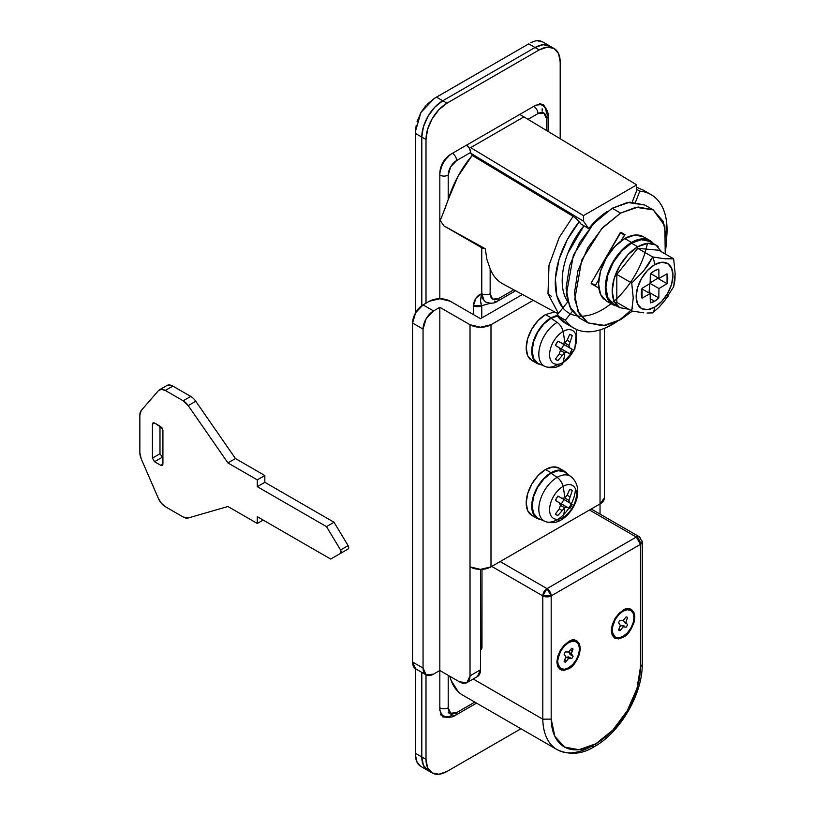<?xml version="1.0" encoding="UTF-8"?>
<svg xmlns="http://www.w3.org/2000/svg" width="815" height="815" viewBox="0 0 815 815"><rect width="100%" height="100%" fill="white"/><g stroke="black" fill="none" stroke-linecap="round" stroke-linejoin="round"><path stroke-width="1.22" d="M551.297 296.232L548.016 293.991M618.728 613.705L623.078 611.189A15.424 8.904 -60 0 1 633.989 617.485A15.424 8.904 -60 0 1 623.078 636.362A15.424 8.904 -60 0 1 612.177 630.066A15.424 8.904 -60 0 1 623.078 611.189L618.728 613.705L623.078 611.189L618.911 614.551L615.376 619.329L613.012 624.769L612.177 630.066L613.012 634.406L615.376 637.126L618.911 637.819L623.078 636.362L627.255 633L630.79 628.222L633.153 622.782L633.989 617.485L633.153 613.145L630.79 610.425L627.255 609.732L623.078 611.189M619.808 630.698L618.993 629.272L619.808 630.698M622.66 636.596L623.078 637.33L616.038 638.695L611.342 630.555L616.038 616.996L623.078 610.221L627.581 608.652L631.391 609.396L633.927 612.32L634.824 616.996L633.927 622.701L631.391 628.569L627.581 633.703L623.078 637.33L618.585 638.899L614.775 638.155L612.238 635.231L611.342 630.555L612.238 624.85L614.775 618.982L618.585 613.848L623.078 610.221C628.63 606.238 632.552 608.499 634.824 616.996C632.552 628.12 628.63 634.905 623.078 637.33L622.66 636.596M611.861 626.266L612.177 626.786M564.235 645.164L568.585 642.648A15.424 8.904 -60 0 1 579.496 648.944A15.424 8.904 -60 0 1 568.585 667.831L572.762 664.459L576.297 659.692L578.66 654.241L579.496 648.944L578.66 644.604L576.297 641.884L572.762 641.191L568.585 642.648L564.418 646.01L560.883 650.788L558.519 656.238L557.684 661.536L558.519 665.875L560.883 668.595L564.418 669.278L568.585 667.831A15.424 8.904 -60 0 1 557.684 661.536A15.424 8.904 -60 0 1 568.585 642.648L564.235 645.164L568.585 642.648M568.167 668.066L568.585 668.799L561.545 670.154L556.849 662.014L561.545 648.455L568.585 641.68L573.077 640.111L576.888 640.855L579.434 643.789L580.331 648.455L579.434 654.16L576.888 660.028L573.077 665.172L568.585 668.799L564.092 670.358L560.282 669.614L557.735 666.69L556.849 662.014L557.735 656.309L560.282 650.441L564.092 645.307L568.585 641.68C574.137 637.707 578.059 639.958 580.331 648.455C578.059 659.58 574.137 666.364 568.585 668.799L568.167 668.066M557.368 657.725L557.684 658.245M542.79 719.176A69.102 39.894 120 0 0 557.083 749.617C569.675 755.373 582.185 754.323 594.604 746.489A5.929 3.423 -120 0 0 595.836 743.779A63.173 36.471 -60 0 1 551.184 719.115L542.79 719.176L473.209 678.997L542.79 719.176L542.79 595.887A5.929 3.423 -60 0 1 546.987 588.624L636.301 537.054A5.929 3.423 -60 0 1 639.276 536.759A5.929 3.423 -60 0 1 640.498 539.469A5.929 3.423 180 0 1 642.24 541.894A5.929 3.423 180 0 1 640.498 544.318L551.184 595.887L551.184 719.115L554.862 736.383L564.601 747.1L578.966 749.698L595.836 743.779L612.819 730.097L627.255 710.721L636.963 688.573L640.498 666.955L640.498 544.318L640.498 666.955A63.173 36.471 -60 0 1 595.836 743.779A5.929 3.423 60 0 1 594.604 746.489A5.929 3.423 60 0 1 591.639 746.194A69.102 39.894 -60 0 1 557.114 749.627A69.102 39.894 -60 0 1 542.79 719.176L551.184 719.115L551.184 595.887A5.929 3.423 180 0 1 542.79 595.887L491.761 566.425L542.79 595.887L542.79 719.176M458.213 691.741L451.103 680.393L449.86 676.297A69.102 39.894 120 0 0 463.083 695.338M484.304 301.01L481.767 293.746C480.28 299.095 480.28 303.078 481.767 305.686A5.929 3.423 180 0 1 473.372 305.686L476.092 297.954L481.767 293.746C476.989 295.407 474.187 299.39 473.372 305.686L473.372 314.57L473.372 305.686L481.767 305.686L481.767 317.962L481.767 305.686L490.508 303.231L481.767 305.666L480.921 302.63M563.043 308.111L556.798 295.539L555.412 278.699L559.039 259.394L567.281 239.702L579.261 221.721L580.749 223.84L588.715 228.638L580.749 223.84L576.613 218.929L573.108 216.321L472.221 155.4A75.326 43.49 120 0 0 448.209 199.604L441.333 217.972L439.825 219.897L444.022 225.949L485.241 248.718L486.901 259.414M476.551 703.121L455.371 715.346A5.929 3.423 -120 0 0 456.604 712.626A11.858 6.846 -60 0 1 448.209 707.787L448.209 675.34L448.209 707.787L450.675 713.217L456.604 712.626L474.809 702.112L456.604 712.626A5.929 3.423 60 0 1 455.371 715.346A5.929 3.423 60 0 1 452.406 715.05A17.798 10.269 -60 0 1 443.513 715.937A17.798 10.269 -60 0 1 439.825 707.787L439.825 670.5L439.825 707.787A17.798 10.269 120 0 0 443.513 715.937L440.558 714.225M564.112 654.231L565.834 656.829L564.112 661.413L565.834 656.829L564.112 654.231A7.712 4.452 -60 0 1 565.478 651.868L568.585 652.061L571.702 648.271A7.712 4.452 -60 0 1 573.067 649.056L571.346 653.65L573.067 656.248A7.712 4.452 -60 0 1 571.702 658.612L568.585 658.418L565.478 662.208A7.712 4.452 -60 0 1 564.112 661.413L565.478 662.208L568.585 658.418L571.702 658.612L568.697 656.91L570.795 658.123L568.697 656.91L566.496 657.206L568.585 658.418L566.496 657.206L565.427 658.296L566.496 657.206L569.604 657.399M481.981 569.339L481.767 647.253A5.929 3.423 60 0 1 480.534 649.973L481.767 647.253L480.504 647.813A5.929 3.423 0 0 0 481.767 647.253L480.758 649.84A5.929 3.423 -120 0 0 481.981 647.13L481.981 569.339M546.345 130.4L546.345 118.44L543.89 113.01L537.961 113.601L528.018 119.347L537.961 113.601A5.929 3.423 -120 0 0 533.764 106.337A17.798 10.269 -60 0 1 542.668 105.461A17.798 10.269 -60 0 1 546.345 113.601A5.929 3.423 180 0 1 548.087 116.025A5.929 3.423 180 0 1 546.345 118.44A5.929 3.423 0 0 0 548.087 116.025C548.495 112.205 546.692 108.68 542.668 105.461A17.798 10.269 120 0 0 533.764 106.337L519.715 114.446L533.764 106.337A5.929 3.423 60 0 1 537.961 113.601A11.858 6.846 -60 0 1 546.345 118.44L546.345 130.4M558.448 313.418L548.006 293.93L548.984 265.354L559.263 237.399L573.108 216.321L559.314 237.308L549.015 265.211L547.986 293.838L558.448 313.418M501.419 283.029C496.427 279.891 492.668 275.134 490.151 268.756A74.012 42.737 120 0 0 501.918 283.335M490.151 268.756L490.151 293.746L490.151 268.756L486.891 259.384L485.241 248.718A5.929 3.423 180 0 1 481.767 247.74A5.929 3.423 0 0 0 485.241 248.718L444.022 225.949L481.767 247.74L481.767 293.746L481.767 247.74L444.022 225.949L439.825 219.897L439.825 175.103A17.798 10.269 -60 0 1 452.406 153.312A5.929 3.423 60 0 1 456.604 160.575L450.675 166.831L448.209 175.103L448.209 199.604L457.959 176.427L472.221 155.4L470.663 152.456L456.604 160.575L470.663 152.456L472.221 155.4L573.108 216.321M415.558 755.648L415.507 668.728L415.558 755.648L417.066 762.249L420.988 766.497C417.535 764.46 415.721 760.843 415.558 755.648M533.876 41.422L530.789 42.747C535.374 40.292 539.408 40.047 542.892 42.013L549.85 46.037L543.055 44.713L535.027 47.504L539.224 49.919L446.966 103.179L438.949 109.658L432.144 118.837L427.6 129.31L426.001 139.497L426.001 303.18L426.001 139.497L421.803 137.083L423.403 126.896L427.946 116.413L434.752 107.234L442.779 100.765L535.027 47.504L528.731 43.867L434.314 98.442L436.473 97.138L442.759 100.765A29.656 17.125 -60 0 0 421.793 137.083L421.803 305.676L421.803 137.083L426.001 139.497A29.656 17.125 -60 0 1 446.966 103.179L442.779 100.765A29.656 17.125 120 0 0 421.803 137.083L421.793 305.686L421.793 137.083L415.507 133.456L415.507 312.95L415.558 130.93L415.507 133.456L421.793 137.083L423.393 126.896L427.936 116.423L434.741 107.244L442.759 100.765L436.473 97.138L528.731 43.867L535.027 47.504L442.759 100.765L535.027 47.504L543.055 44.713L549.85 46.037A29.656 17.125 120 0 0 535.027 47.504A29.656 17.125 -60 0 1 549.85 46.037L554.047 48.452A29.656 17.125 -60 0 1 560.19 62.032L560.19 138.744L560.19 62.032L558.591 53.688L554.047 48.452A29.656 17.125 -60 0 0 539.224 49.919L446.966 103.179L442.779 100.765L535.027 47.504L539.224 49.919L547.242 47.127L554.047 48.452M420.978 766.497L427.936 770.511A29.656 17.125 -60 0 0 428.374 770.756L423.393 765.285L421.793 756.941L421.793 672.365L421.793 756.941L415.507 753.305L421.793 756.941L421.803 672.375L421.803 756.931A29.656 17.125 120 0 0 427.946 770.511A29.656 17.125 -60 0 1 421.793 756.941L426.001 759.356L421.803 756.931L423.403 765.275L427.946 770.511L432.144 772.926A29.656 17.125 -60 0 1 426.001 759.356L426.001 674.8L426.001 759.356L427.6 767.699L432.144 772.926A29.656 17.125 -60 0 0 446.966 771.459L520.948 728.753L446.966 771.459L438.949 774.25L432.144 772.926M542.158 108.762L542.158 111.176M542.892 42.013L537.248 40.75M425.939 105.543L420.978 112.409L434.314 98.442L427.019 104.402M416.2 125.266L415.558 130.93L420.978 112.409L417.056 121.659M470.663 147.617L523.913 116.871L519.715 114.446L523.913 116.871L470.663 147.617L583.479 215.618L636.729 184.883L636.729 190.445L632.267 201.988L636.729 190.445L636.729 184.883L523.913 116.871L636.729 184.883L583.479 215.618L470.663 147.617M452.406 153.312L466.465 145.192L469.44 148.32L470.663 152.456A5.929 3.423 -120 0 0 466.465 145.192L452.406 153.312A17.798 10.269 120 0 0 439.825 175.103A5.929 3.423 0 0 0 448.209 175.103A11.858 6.846 -60 0 1 456.604 160.575A5.929 3.423 -120 0 0 452.406 153.312M448.209 712.626L452.406 715.05L448.209 712.626M589.469 510.007L636.301 537.054L589.469 510.007M500.145 561.576L546.987 588.624L500.145 561.576M594.604 746.489C620.256 732.257 642.475 694.044 642.24 664.582L640.498 666.955L642.24 664.551L642.24 541.894L639.276 536.759L636.301 537.054L546.987 588.624L542.79 595.887L551.184 595.887L546.987 588.624A5.929 3.423 60 0 1 551.184 595.887L640.498 544.318A5.929 3.423 -120 0 0 636.301 537.054L640.498 544.318L642.24 541.894M606.981 211.615A60.493 34.923 120 0 0 588.715 228.638L583.479 221.181L470.663 153.179L583.479 221.181L583.479 215.618L583.479 221.181L588.715 228.638L607.114 211.523M647.416 243.379A66.249 38.244 -60 0 1 573.424 315.048A66.249 38.244 -60 0 1 579.261 221.721M480.646 299.991L481.767 293.746A5.929 3.423 0 0 0 490.151 293.746L492.606 299.176L498.536 298.596L513.786 289.794L498.536 298.596C493.452 300.939 490.661 299.329 490.151 293.746A5.929 3.423 180 0 1 481.767 293.746L484.192 300.949M620.235 612.829L619.624 612.809M619.655 612.788L620.256 612.819M627.56 617.597L625.839 622.191L627.56 624.789A7.712 4.452 -60 0 1 626.195 627.143L623.078 626.949L619.971 630.739A7.712 4.452 -60 0 1 618.605 629.954L620.327 625.36L618.605 622.762A7.712 4.452 -60 0 1 619.971 620.398L623.078 620.602L626.195 616.812A7.712 4.452 -60 0 1 627.56 617.597M623.74 620.979L625.462 623.577M624.096 625.94L620.989 625.747L619.92 626.827M570.969 655.036L573.067 656.248L570.093 654.496L569.247 652.438L570.093 654.496L572.181 655.708L571.346 653.65L569.247 652.438L569.654 650.971L569.247 652.438L571.346 653.65L572.181 650.615L570.795 649.81L572.181 650.615L573.067 649.056L571.702 648.271L568.585 652.061L565.478 651.868M564.989 659.855L566.384 660.659L564.989 659.855M481.767 293.746L482.786 298.83L485.608 301.988C490.416 303.781 494.318 303.557 497.313 301.305A5.929 3.423 -120 0 0 498.536 298.596A5.929 3.423 60 0 1 497.313 301.305A5.929 3.423 60 0 1 494.44 301.071M448.209 707.787A5.929 3.423 180 0 1 439.825 707.787A5.929 3.423 0 0 0 448.209 707.787M444.165 210.891L448.209 199.604L448.209 175.103A5.929 3.423 180 0 1 439.825 175.103L439.825 219.897M649.636 283.763L649.076 293.003L649.514 292.585L658.826 297.964L654.547 301.255L650.238 298.759L654.547 301.255A18.684 10.789 -60 0 1 650.309 302.895L650.146 293.614L642.047 298.127A18.684 10.789 -60 0 1 642.047 288.306L650.146 283.467L650.309 273.993A18.684 10.789 -60 0 1 654.547 270.743A18.684 10.789 -60 0 1 658.826 269.093L658.958 278.373L667.057 273.86A18.684 10.789 -60 0 1 667.057 283.691L658.958 288.53L658.826 297.964A18.684 10.789 -60 0 1 654.547 301.255L650.309 302.895L650.146 293.614L641.904 288.867L650.146 293.614L642.047 298.127L642.047 288.306L650.146 283.467L658.958 288.53L667.057 283.691L657.746 278.312L657.878 277.752M647.049 313.041L652.683 312.879A15.159 8.751 -120 0 0 654.547 307.245A26.029 15.027 -60 0 1 636.148 296.619A26.029 15.027 -60 0 1 654.547 264.743A26.029 15.027 -60 0 1 672.956 275.368A26.029 15.027 -60 0 1 654.547 307.245A15.159 8.751 60 0 1 652.683 312.879L659.091 307.123L664.673 300.684L673.648 286.788L674.871 280.594L675.146 273.677L673.648 258.834L664.653 258.752L652.672 256.959A15.159 8.751 60 0 1 654.547 264.743L647.507 270.427L641.537 278.486L637.544 287.685L636.148 296.619L637.544 303.944L641.537 308.539L647.507 309.69L654.547 307.245L661.586 301.56L667.556 293.512L671.55 284.313L672.956 275.368L671.55 268.054L667.556 263.459L661.586 262.298L654.547 264.743A15.159 8.751 -120 0 0 652.672 256.959L637.778 248.351L616.812 274.431L616.812 302.396L631.727 311.004L616.812 302.396L616.812 274.431L631.727 283.039L643.687 270.875L652.672 256.959L664.653 258.752L673.648 258.834L658.744 250.225L637.778 248.351L616.812 274.431L631.727 283.039L633.224 297.882L631.727 283.039L643.687 270.875L648.709 264.111L652.672 256.959L637.778 248.351L658.744 250.225L673.648 258.834L675.146 273.677L673.648 286.788M651.837 243.033A36.176 20.884 120 0 0 631.482 243.145L637.778 246.772A36.176 20.884 -60 0 1 658.133 246.67M645.633 238.428A37.072 21.404 120 0 0 624.769 238.54L631.482 242.412A37.072 21.404 -60 0 1 652.336 242.31M610.629 303.058A37.072 21.404 -60 0 1 608 272.801A37.072 21.404 -60 0 1 631.482 242.412L624.769 238.54A37.072 21.404 120 0 0 601.287 268.93A37.072 21.404 120 0 0 603.915 299.176M650.013 240.578L643.31 236.707L634.803 235.056L624.769 238.54L614.744 246.639L606.238 258.1L600.553 271.201L598.567 283.936L600.553 294.368L606.238 300.908L612.951 304.779L607.267 298.239L605.27 287.817L607.267 275.083L612.951 261.982L621.448 250.511L631.482 242.412L641.517 238.927L650.013 240.578L653.62 243.685M628.589 309.191L619.685 307.642L614.143 301.265L612.187 291.077L614.143 278.649L619.685 265.863L627.988 254.677L637.778 246.772L647.558 243.369L655.861 244.979L661.637 251.896M617.413 305.961A36.176 20.884 -60 0 1 614.856 276.428A36.176 20.884 -60 0 1 637.778 246.772L631.482 243.145A36.176 20.884 120 0 0 608.561 272.801A36.176 20.884 120 0 0 611.128 302.324M617.444 306.348L612.951 304.779M655.861 244.979L649.575 241.352L641.273 239.732L631.482 243.145L621.692 251.04L613.389 262.236L607.847 275.022L605.902 287.451L607.847 297.628L613.389 304.015L619.685 307.642M668.534 295.59L662.381 303.445M643.707 312.797L631.727 311.004L633.224 297.882L631.727 311.004L643.707 312.797M657.746 278.302L667.057 283.691L667.057 273.86L658.958 278.373L650.706 273.616L658.958 278.373L658.826 269.093L654.547 270.743L650.309 273.993L650.146 283.467L658.958 288.53L658.826 297.964L649.514 292.585L649.647 283.151L657.746 278.312L650.156 282.846M546.142 108.802L543.279 104.391L535.863 105.125L450.308 154.524L442.902 162.348L439.825 172.678L439.825 298.748L429.342 301.255L423.056 304.881L433.539 310.933L423.056 304.881A14.823 8.558 120 0 0 412.563 323.046L423.056 329.097L423.056 668.076L412.563 662.025L412.563 323.046L412.563 662.025A14.823 8.558 120 0 0 415.64 668.809L412.563 662.025L423.056 668.076L423.056 329.097A14.823 8.558 -60 0 1 433.539 310.933L439.825 307.306L470.021 324.737L480.504 327.243L490.987 324.737A14.823 8.558 180 0 1 470.021 324.737L470.021 566.863A14.823 8.558 0 0 0 490.987 566.863L490.987 324.737L533.255 300.338L490.987 324.737L490.987 566.863L480.504 569.379L480.504 669.777L470.021 675.829A14.823 8.558 60 0 1 466.954 682.613A14.823 8.558 60 0 1 459.538 681.88L466.954 682.613L470.021 675.829L470.021 324.737L439.825 307.306L439.825 670.5L459.538 681.88L439.825 670.5L433.539 674.127L439.825 670.5L439.825 307.306L433.539 310.933L426.123 318.767L423.056 329.097L412.563 323.046L415.64 312.705L423.056 304.881L429.342 301.255A14.823 8.558 180 0 1 450.308 301.255L480.504 318.685L522.435 294.48L480.504 318.685L450.308 301.255L439.825 298.748L439.825 172.678C440.497 164.997 443.992 158.945 450.308 154.524L535.863 105.125L543.279 104.391L546.111 108.762M480.504 669.777L477.437 676.562A14.823 8.558 -120 0 0 480.504 669.777L470.021 675.829L470.021 566.863L480.504 569.379L480.504 669.777M490.987 566.863L600.034 503.915L600.034 329.912L600.034 503.915A14.823 8.558 0 0 0 604.373 497.863L600.034 503.915L600.034 514.102L600.034 503.915L490.987 566.863M423.056 668.076L426.123 674.861L433.539 674.127A14.823 8.558 -60 0 1 426.123 674.861A14.823 8.558 -60 0 1 423.056 668.076M632.776 308.172A77.099 44.519 -60 0 1 574.901 328.69A77.099 44.519 -60 0 1 565.315 320.152L556.93 315.303L567.821 301.754C564.082 296.426 562.207 289.437 562.197 280.788C562.197 272.129 564.072 262.98 567.821 253.322L583.958 225.765A59.312 34.24 120 0 0 564.714 295.845M617.138 321.497L605.413 327.925C597.018 331.501 589.296 332.602 582.246 331.236C575.196 329.871 569.553 326.173 565.315 320.152L572.354 311.401L565.315 320.152L556.93 315.303A77.099 44.519 120 0 0 566.517 323.85M666.68 237.654L666.578 221.975C665.478 212.919 662.564 205.675 657.858 200.256C653.151 194.846 647.13 191.8 639.785 191.148L635.527 202.12L639.785 191.148L636.729 189.386L639.785 191.148A77.099 44.519 -60 0 1 651.98 195.182A77.099 44.519 -60 0 1 666.67 237.522M636.729 187.267L643.646 190.343M566.547 323.891L556.93 315.303L567.821 301.754M625.074 234.74L620.877 232.316L625.074 234.74A41.514 23.971 -60 0 0 624.769 234.903L620.582 232.489L625.074 234.74M348.087 549.035L330.676 559.049L257.285 516.679L257.285 523.464L227.925 506.512L188.224 517.973A11.858 6.846 60 0 1 183.192 517.005L165.313 506.686A11.848 6.846 60 0 1 158.334 498.342L141.178 458.733A11.858 6.846 60 0 1 139.854 452.733L139.854 415.018A11.858 6.846 60 0 1 141.26 410.454L158.253 390.843L161.288 389.326L165.313 390.456L183.192 400.786L188.224 405.626L227.925 462.93L257.285 479.882L257.285 486.657L326.479 526.612L340.568 550.003L341.159 552.071L340.517 553.405L330.676 559.049L257.285 516.679L257.285 523.464L227.925 506.512L188.224 517.973L183.192 517.005L165.313 506.686L161.35 503.252L158.334 498.342L141.178 458.733L139.854 452.733L139.854 415.018L141.26 410.454L158.253 390.843A11.858 6.846 60 0 1 159.404 389.855A11.858 6.846 60 0 1 165.313 390.456L172.862 386.106L190.741 396.426A11.858 6.846 60 0 1 195.773 401.265L235.474 458.57L264.834 475.522L264.834 482.297L334.028 522.252L348.117 545.643L348.708 547.711L348.066 549.045L340.578 553.365A2.965 1.712 60 0 0 340.568 550.003L348.117 545.643L334.028 522.252L264.834 482.297L264.834 475.522L235.474 458.57L195.773 401.265A11.858 6.846 -120 0 0 190.741 396.426L172.862 386.106A11.858 6.846 -120 0 0 166.953 385.495M162.083 457.358L154.534 461.718L160.82 465.355L162.918 464.143L162.918 430.238L160.82 426.612L154.534 422.975L152.436 424.187L153.047 422.832L154.534 422.975L152.436 424.187L152.436 458.091L154.534 461.718L160.82 465.355L162.307 465.497L162.918 464.143L162.918 430.238L162.307 428.17L154.534 422.975L153.047 422.832L152.436 424.187L152.436 458.091L159.984 453.731L159.984 426.123L159.984 453.731L162.918 457.847L162.083 457.358L154.534 461.718L152.436 458.091L159.984 453.731M166.759 385.617L168.837 384.965L172.862 386.106L165.313 390.456L183.192 400.786L190.741 396.426L183.192 400.786A11.858 6.846 60 0 1 188.224 405.626L195.773 401.265L188.224 405.626L227.925 462.93L235.474 458.57L227.925 462.93L257.285 479.882L264.834 475.522L257.285 479.882L257.285 486.657L264.834 482.297L257.285 486.657L326.479 526.612L334.028 522.252L326.479 526.612L340.568 550.003L348.117 545.643A2.965 1.712 -120 0 1 348.097 549.025M257.285 523.464L263.153 520.072L257.285 523.464M162.918 464.143L162.307 465.497L160.82 465.355L162.918 464.143M541.425 104.738L540.875 103.709M448.097 717.271L442.902 716.996L439.825 710.211L439.825 670.5L439.825 710.211L442.902 716.996L448.158 717.271M441.098 715.264L442.27 715.213M561.301 519.868A9.495 5.481 -120 0 0 563.043 517.454A19.01 10.972 -60 0 1 549.595 509.691A19.01 10.972 -60 0 1 563.043 486.412A71.17 41.096 60 0 1 564.683 497.934L567.159 495.214L569.726 489.255A14.527 8.384 -60 0 1 572.212 490.691L568.962 500.4L569.766 502.804L572.212 504.342A14.527 8.384 -60 0 1 569.716 508.662L567.169 507.317L564.683 507.816A71.17 41.096 60 0 1 563.043 517.454A19.01 10.972 120 0 0 576.48 494.165A19.01 10.972 120 0 0 563.043 486.412A19.01 10.972 -60 0 1 576.48 494.165A19.01 10.972 -60 0 1 563.043 517.454A9.495 5.481 60 0 1 561.301 519.868A9.495 5.481 60 0 1 557.154 519.705A25.927 14.976 -60 0 1 543.228 520.347A25.927 14.976 -60 0 1 540.498 499.3A25.927 14.976 -60 0 1 557.154 477.356A9.495 5.481 60 0 1 563.043 486.412A9.495 5.481 -120 0 0 557.154 477.356A25.927 14.976 -60 0 1 572.344 477.906A25.927 14.976 120 0 0 557.154 477.356L551.032 473.199L557.154 477.356A25.927 14.976 120 0 0 540.498 499.3A25.927 14.976 120 0 0 543.228 520.347M557.939 519.236A25.927 14.976 120 0 0 575.471 488.857M566.67 473.77A26.691 15.414 120 0 0 551.032 473.199L558.255 470.693L564.377 471.885M560.863 469.45A27.282 15.75 120 0 0 545.51 469.532L551.032 472.72A27.282 15.75 -60 0 1 566.384 472.639M535.679 517.352A27.282 15.75 -60 0 1 533.743 495.082A27.282 15.75 -60 0 1 551.032 472.72L545.51 469.532A27.282 15.75 120 0 0 528.222 491.893A27.282 15.75 120 0 0 530.158 514.163M567.831 474.34L564.673 471.365L558.407 470.153L551.032 472.72L543.646 478.68L537.391 487.115L533.204 496.763L531.737 506.135L533.204 513.807L537.391 518.625L541.547 519.868M537.686 518.106L533.591 513.399L532.154 505.891L533.591 496.722L537.686 487.288L543.809 479.026L551.032 473.199A26.691 15.414 120 0 0 533.886 495.785A26.691 15.414 120 0 0 536.698 517.444M563.043 517.454A71.17 41.096 -120 0 0 564.683 507.816L557.898 515.488A14.527 8.384 -60 0 1 555.402 514.051L559.284 508.855L560.414 505.351L559.314 502.784L555.402 500.4A14.527 8.384 -60 0 1 557.898 496.08L561.912 498.271L564.683 497.934A71.17 41.096 -120 0 0 563.043 486.412A19.01 10.972 120 0 0 549.595 509.691A19.01 10.972 120 0 0 563.043 517.454M537.391 518.625L531.869 515.437L527.692 510.618L526.215 502.947L527.692 493.574L531.869 483.937L538.124 475.491L545.51 469.532L552.896 466.964L559.151 468.177L564.673 471.365M567.159 495.214L569.766 496.722L567.159 495.214L569.726 489.255L572.212 490.691L569.726 489.255L572.212 490.691L568.962 500.4L569.766 502.804L572.212 504.342L569.716 508.662L567.169 507.317L564.683 507.816L557.898 515.488L555.402 514.051L559.284 508.855L561.892 510.363L559.284 508.855M564.683 497.934L568.962 500.4L564.693 497.934M559.314 502.784L567.169 507.317L555.402 500.4L557.898 496.08L569.766 502.804L561.912 498.271M555.402 514.051L557.898 515.488L555.402 514.051M560.414 505.351L564.683 507.816L560.414 505.351M558.153 502.111L569.716 508.662L561.423 503.874L563.919 499.554L572.212 504.342L560.761 497.608L563.919 499.554L561.423 503.874L558.153 502.111M595.419 285.403L598.821 279.504L595.419 285.403L591.221 282.988L595.419 285.403A41.514 23.971 -60 0 0 595.419 286.096L591.221 283.681L595.419 286.096L595.419 285.403M621.071 240.985L624.473 235.087L620.276 232.662L624.473 235.087A41.514 23.971 -60 0 1 624.769 234.903L621.071 240.985M591.221 283.681L598.821 288.072L591.221 283.681L591.221 282.988L620.877 232.316M632.308 311.126L620.582 319.653L602.927 325.786L587.961 322.883L577.957 311.381L574.443 293.023L577.957 270.611L587.961 247.546L602.927 227.365L620.582 213.112L635.955 207.285L653.202 209.883L664.857 225.857L665.234 253.974L666.711 239.753L663.196 221.395L653.202 209.883L644.808 205.044L627.57 202.446L612.187 208.273L620.582 213.112L638.237 206.979L653.202 209.883M632.318 311.136L620.582 319.653L605.199 325.48L587.961 322.883L579.373 314.121L574.789 299.258L581.737 260.067L601.643 228.75L620.582 213.112L612.187 208.273L629.842 202.14L644.808 205.044M579.567 318.044L569.573 306.532L566.058 288.174L569.573 265.761L579.567 242.707L594.543 222.526L612.187 208.273L593.249 223.901L573.352 255.227L566.394 294.419L570.979 309.282L579.567 318.044L587.961 322.883M620.276 232.662L591.221 282.988M561.301 364.906A9.495 5.481 -120 0 0 563.043 362.481A19.01 10.972 -60 0 1 549.595 354.729A19.01 10.972 -60 0 1 563.043 331.45A71.17 41.096 60 0 1 564.683 342.972L567.159 340.252L569.726 334.293A14.527 8.384 -60 0 1 572.212 335.729L568.962 345.438L569.766 347.842L572.212 349.38A14.527 8.384 -60 0 1 569.716 353.7L567.169 352.355L564.683 352.854A71.17 41.096 60 0 1 563.043 362.481A19.01 10.972 120 0 0 576.48 339.203A19.01 10.972 120 0 0 563.043 331.45A19.01 10.972 -60 0 1 576.48 339.203A19.01 10.972 -60 0 1 563.043 362.481A9.495 5.481 60 0 1 561.301 364.906A9.495 5.481 60 0 1 557.154 364.743A25.927 14.976 -60 0 1 543.228 365.385A25.927 14.976 -60 0 1 540.498 344.338A25.927 14.976 -60 0 1 557.154 322.394A9.495 5.481 60 0 1 563.043 331.45A9.495 5.481 -120 0 0 557.154 322.394L551.032 318.237L557.154 322.394A25.927 14.976 120 0 0 540.498 344.338A25.927 14.976 120 0 0 543.228 365.385M535.679 362.39A27.282 15.75 -60 0 1 533.743 340.12A27.282 15.75 -60 0 1 551.032 317.758L543.646 323.718L537.391 332.153L533.204 341.801L531.737 351.173L533.204 358.845L537.391 363.663L531.869 360.474L527.692 355.656L526.215 347.985L527.692 338.612L531.869 328.965L538.124 320.529L545.51 314.57L551.032 317.758L545.51 314.57A27.282 15.75 120 0 0 528.222 336.931A27.282 15.75 120 0 0 530.158 359.201M556.991 315.405L551.032 317.758M537.391 363.663L541.547 364.906M537.686 363.144L533.591 358.437L532.154 350.929L533.591 341.76L537.686 332.326L543.809 324.064L551.032 318.237L558.255 315.731M551.032 318.237A26.691 15.414 120 0 0 533.886 340.823A26.691 15.414 120 0 0 536.698 362.481M563.043 362.481A71.17 41.096 -120 0 0 564.683 352.854L557.898 360.525A14.527 8.384 -60 0 1 555.402 359.089L559.284 353.893L560.414 350.389L559.314 347.822L555.402 345.438A14.527 8.384 -60 0 1 557.898 341.118L561.912 343.309L564.683 342.972A71.17 41.096 -120 0 0 563.043 331.45A19.01 10.972 120 0 0 549.595 354.729A19.01 10.972 120 0 0 563.043 362.481M545.51 314.57L554.679 311.951M567.159 340.252L569.766 341.76L567.159 340.252L569.726 334.293L572.212 335.729L569.726 334.293L572.212 335.729L568.962 345.438L569.766 347.842L572.212 349.38L569.716 353.7L567.169 352.355L564.683 352.854L557.898 360.525L555.402 359.089L559.284 353.893L561.892 355.401L559.284 353.893M564.683 342.972L568.962 345.438L564.693 342.972M559.314 347.822L567.169 352.355L555.402 345.438L557.898 341.118L569.766 347.842L561.912 343.309M555.402 359.089L557.898 360.525L555.402 359.089M560.414 350.389L564.683 352.854L560.414 350.389M558.153 347.149L569.716 353.7L561.423 348.912L563.919 344.592L572.212 349.38L560.761 342.646L563.919 344.592L561.423 348.912L558.153 347.149M557.093 749.617L462.737 695.144M558.122 313.816L502.794 283.834M542.668 105.461L539.713 103.75M591.211 509.008L639.276 536.759M557.684 656.503L557.684 661.536M612.177 625.034L612.177 630.066M497.313 301.305L515.579 290.761M455.371 715.346C452.264 717.607 448.311 717.811 443.513 715.937M548.087 131.439L548.087 116.025M604.373 497.863L604.373 328.363M415.64 668.809L426.123 674.861M466.954 682.613L477.437 676.562M565.59 323.341L572.955 327.589M642.689 189.793L650.054 194.041M166.932 385.515L159.383 389.876M538.542 518.544L545.021 521.406C550.787 523.505 556.227 522.986 561.321 519.868C575.247 511.637 584.946 488.012 570.897 476.581L565.172 472.405M538.542 363.582L545.021 366.444C550.787 368.543 556.227 368.023 561.321 364.906L574.83 349.207L576.602 329.525"/></g></svg>
